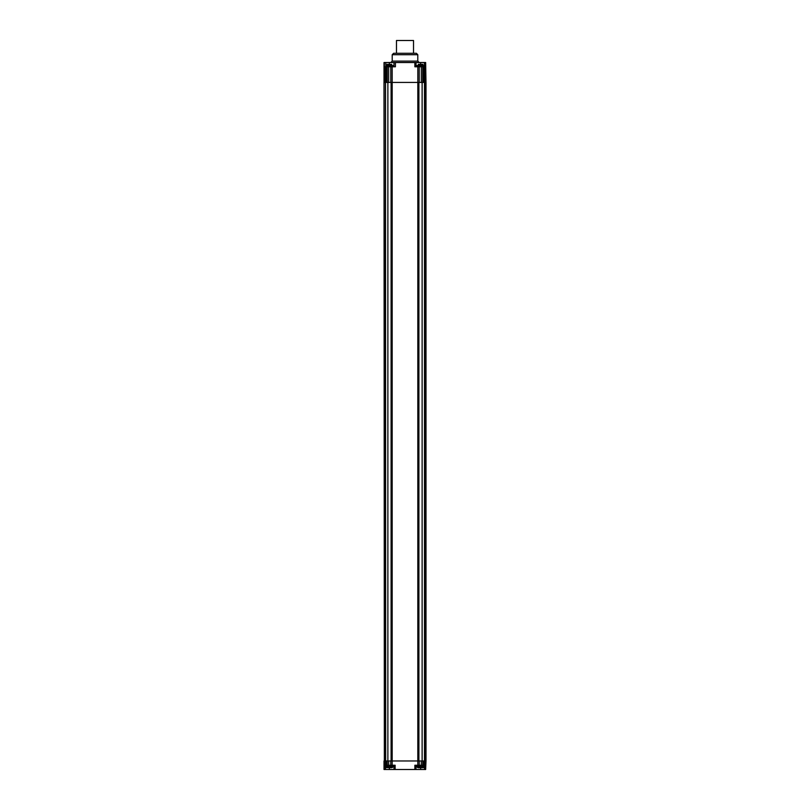 <?xml version="1.0" encoding="UTF-8"?>
<svg xmlns="http://www.w3.org/2000/svg" width="810" height="810" viewBox="0 0 810 810"><rect width="100%" height="100%" fill="white"/><g stroke="black" fill="none" stroke-linecap="round" stroke-linejoin="round"><path stroke-width="1.21" d="M420.937 767.718L421.625 767.718M420.582 767.718L420.056 767.718M424.187 766.533A1.185 1.185 0 0 1 423.002 767.718L418.264 767.718A1.185 1.185 0 0 1 417.079 766.533L417.079 765.349L424.187 765.349L424.187 766.533L417.079 766.533M418.942 767.718L419.631 767.718M392.637 62.522L414.872 62.522L414.872 66.784L417.818 66.784L417.818 82.418L425.999 82.428L425.999 760.975L425.645 769.5L384.396 769.5L384.385 765.237L384.021 769.5L384.021 760.975M424.936 82.418L425.078 765.237L414.872 765.237L414.872 769.5M417.818 66.784L424.916 66.784L424.47 760.975L422.759 760.975L422.759 765.237M424.501 66.784L424.501 82.418L422.121 82.418L422.121 760.975L417.788 760.975L419.205 760.975L419.205 765.237M418.902 82.428L418.902 760.975M395.128 769.5L395.128 765.237L392.182 765.237L392.182 760.975L387.879 760.975L387.879 82.428L391.098 82.428L391.098 760.975M391.098 82.428L417.818 82.418L417.818 765.237M384.355 769.5L384.001 82.428L387.879 82.428L385.499 82.418L385.681 760.975L385.499 765.237L384.385 765.237M385.418 82.428L385.104 765.237M384.355 62.522L384.021 82.418L384.021 62.522L384.375 66.784L385.499 66.784L385.125 760.975L387.879 760.975M424.481 769.5L424.582 82.428M419.205 66.784L419.205 82.418L390.795 82.418L390.795 66.784L395.412 66.784L395.412 62.522M392.182 765.237L390.795 765.237L390.795 760.975L392.182 760.975L392.182 66.784M392.212 760.975L417.788 760.975M424.936 765.237L424.936 760.975M424.875 760.975L424.896 765.237M424.45 765.237L424.45 760.975L424.45 765.237M422.121 760.975L422.759 760.975M421.342 760.975L421.342 765.237M384.922 765.237L384.922 760.975L385.064 765.237M390.795 765.237L385.499 765.237M385.55 765.237L385.54 769.5M388.658 765.237L388.658 760.975M393.984 765.237L393.984 769.5M416.016 769.5L416.016 765.237M425.615 769.5L425.615 765.237L425.078 765.237M425.078 760.975L425.645 760.975M425.979 760.975L425.645 769.5M384.355 760.975L384.922 760.975M425.645 62.522L425.979 82.418L425.645 62.522L425.615 66.784L425.604 62.522L424.46 62.522L424.46 82.418L424.46 66.784M393.984 62.522L393.984 66.784M384.375 62.522L393.842 62.522M384.922 66.784L384.922 82.418L384.355 82.418M385.064 66.784L384.922 82.418M385.084 66.784L385.064 82.418M385.499 66.784L390.795 66.784M385.55 66.784L385.55 82.418L385.55 66.784M390.795 82.418L388.658 82.418L388.658 66.784M421.342 66.784L421.342 82.418L419.205 82.418M422.121 82.418L421.342 82.418M416.016 66.784L416.016 62.522L424.46 62.522M414.872 62.522L416.016 62.522M425.078 66.784L425.615 66.784M425.645 82.418L425.078 82.418M388.658 82.418L387.879 82.418M413.525 53.288L393.63 53.288L416.37 53.288L413.525 53.288L413.525 40.5L396.475 40.5L396.475 53.288M417.788 54.705L417.788 61.104L392.212 61.104L392.212 54.705L417.788 54.705L416.37 53.288M389.671 767.678L387.433 767.678M391.311 767.678L389.944 767.678M391.412 767.678L387.322 767.678M391.736 767.678A1.185 1.185 0 0 0 392.921 766.493L392.921 765.308L385.813 765.308L385.813 766.493A1.185 1.185 0 0 0 386.998 767.678M388.182 65.529A1.185 1.185 0 0 0 386.998 64.344L391.736 64.344L391.412 65.529L391.412 64.395M390.552 65.529A1.185 1.185 0 0 1 391.736 64.344M387.322 64.395L387.322 65.529L386.998 64.344M389.772 64.344L389.772 65.529M387.433 64.344L389.671 64.344M389.944 64.344L391.311 64.344M388.962 65.529L388.962 64.344M385.813 65.529L392.921 65.529L392.921 66.714L385.813 66.714L385.813 65.529M419.448 65.499A1.185 1.185 0 0 0 418.264 64.314L423.002 64.314A1.185 1.185 0 0 0 421.818 65.499M421.038 64.314L421.038 65.499M418.689 64.314L420.937 64.314M421.21 64.314L422.678 64.314L422.678 65.499L422.678 64.355M420.228 65.499L420.228 64.314M417.079 65.499L424.187 65.499L424.187 66.683L417.079 66.683L417.079 65.499M423.711 765.237L423.711 760.975M386.289 765.237L386.289 760.975M387.241 765.237L387.241 760.975M420.633 769.5L420.633 767.718M389.367 767.678L389.367 769.5M389.367 62.522L389.367 64.344M385.793 66.784L385.793 62.522M386.289 66.784L386.289 82.418M387.241 66.784L387.241 82.418M423.711 66.784L423.711 82.418M422.759 66.784L422.759 82.418M420.633 64.314L420.633 62.522M392.921 766.493L385.813 766.493M391.058 64.567L391.058 65.529M387.676 65.529L387.676 64.567M422.324 64.527L422.324 65.499M418.942 65.499L418.942 64.527M385.519 82.428L385.519 760.975M424.481 82.428L424.481 760.975M392.212 54.705L393.63 53.288M392.212 61.104L390.795 62.522M417.788 61.104L419.205 62.522"/></g></svg>
